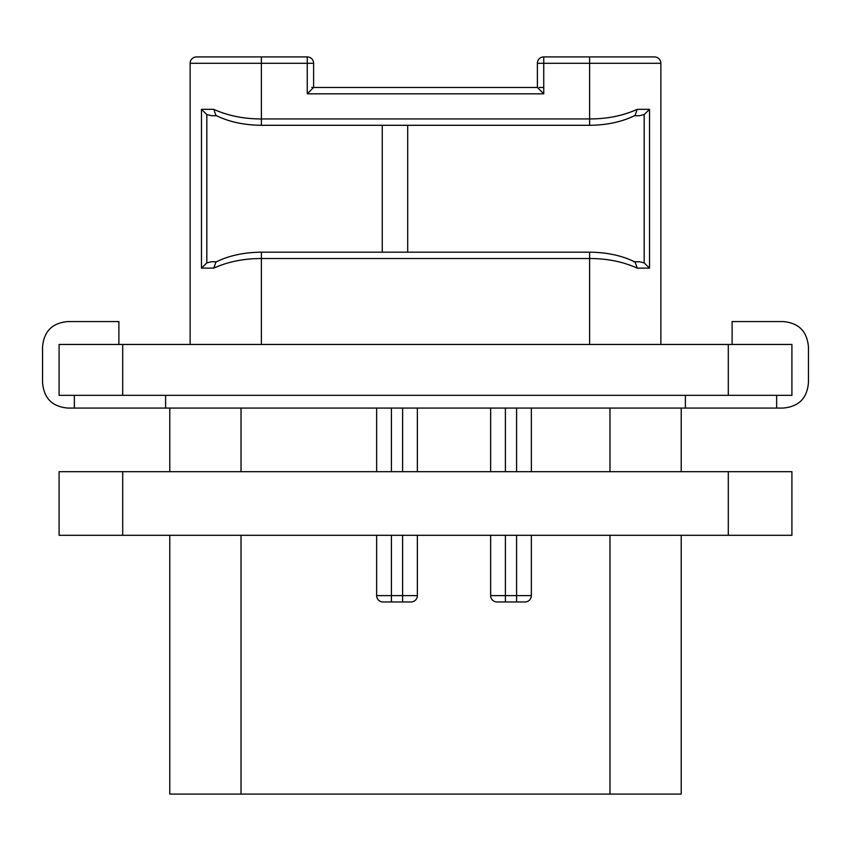 <?xml version="1.0" encoding="UTF-8"?>
<svg xmlns="http://www.w3.org/2000/svg" width="851" height="851" viewBox="0 0 851 851"><rect width="100%" height="100%" fill="white"/><g stroke="black" fill="none" stroke-linecap="round" stroke-linejoin="round"><path stroke-width="1.28" d="M169.774 535.3L169.774 794.079L241.024 794.079L241.024 535.3M681.226 535.3L681.226 794.079L241.024 794.079M681.226 471.688L681.226 408.065M531.354 408.065L531.354 471.688L531.354 408.065M531.354 535.3L531.354 595.604L531.354 535.3M417.362 408.065L417.362 471.688L417.362 408.065M417.362 535.3L417.362 595.604L417.362 535.3M411.001 601.965A6.361 6.361 0 0 0 417.362 595.604A6.361 6.361 0 0 1 411.001 601.965L383.003 601.965A6.361 6.361 0 0 1 376.642 595.604L376.642 535.3M376.642 471.688L376.642 408.065M497.005 601.965A6.361 6.361 0 0 1 490.644 595.604A6.361 6.361 0 0 0 497.005 601.965L524.993 601.965A6.361 6.361 0 0 0 531.354 595.604L516.589 595.604L516.589 535.3M516.589 601.965L516.589 595.604L490.644 595.604L490.644 535.3M490.644 471.688L490.644 408.065M732.115 344.453L732.115 321.561L783.005 321.561C798.674 322.848 807.152 331.326 808.45 347.006L808.45 382.62C807.152 398.3 798.674 406.778 783.005 408.065L67.995 408.065C52.326 406.778 43.848 398.3 42.55 382.62L42.55 347.006C43.848 331.326 52.326 322.848 67.995 321.561L118.885 321.561L118.885 344.453M122.704 395.343L59.091 395.343L59.091 344.453L791.909 344.453L791.909 395.343L122.704 395.343L122.704 344.453M307.254 56.921L307.254 63.293L313.615 63.293A6.361 6.361 0 0 0 307.254 56.921L196.496 56.921A6.361 6.361 0 0 0 190.135 63.293L190.135 344.453M190.135 63.293L307.254 63.293L307.254 93.823L313.615 87.462L311.753 87.462M215.941 262.044L213.771 268.118L201.464 268.118L201.464 109.343L213.771 109.343C228.036 115.757 243.907 118.959 261.374 118.938L589.626 118.938C607.114 118.949 622.985 115.757 637.229 109.343L649.536 109.343L649.536 268.118L637.229 268.118C622.975 261.714 607.103 258.513 589.626 258.523L589.626 344.453M633.846 261.757L635.091 262.055L637.229 268.118M543.746 56.921A6.361 6.361 0 0 0 537.385 63.293L543.746 63.293L543.746 56.921L654.504 56.921A6.361 6.361 0 0 1 660.865 63.293L660.865 344.453M543.746 87.462L539.247 87.462M313.615 63.293L313.615 87.462L537.385 87.462L543.746 93.823L307.254 93.823M543.746 93.823L543.746 63.293L589.626 63.293L589.626 56.921L654.504 56.921A6.361 6.361 0 0 1 660.865 63.293L589.626 63.293L589.626 125.299C607.167 125.097 622.326 121.799 635.091 115.406L637.229 109.343M261.374 56.921L261.374 125.299C243.833 125.097 228.674 121.799 215.909 115.406L213.771 109.343M635.091 262.055C622.326 255.662 607.167 252.364 589.626 252.162L589.626 258.523L261.374 258.523C243.907 258.513 228.036 261.704 213.771 268.118M211.484 115.704L216.505 115.704L211.484 115.704L206.814 114.555L201.464 109.343M382.248 125.299L382.248 252.162M407.693 125.299L407.693 252.162M634.495 115.704L639.516 115.704L634.495 115.704M649.536 109.343L644.186 114.555L639.516 115.704M639.516 261.757L634.495 261.757L639.516 261.757L644.186 262.916L649.536 268.118M216.505 261.757L211.484 261.757L216.505 261.757M201.464 268.118L206.814 262.916L211.484 261.757M685.395 395.343L685.395 408.065M165.605 395.343L165.605 408.065M169.774 408.065L169.774 471.688M59.091 471.688L791.909 471.688L791.909 535.3L59.091 535.3L59.091 471.688M609.976 794.079L609.976 535.3M609.976 471.688L609.976 408.065M241.024 471.688L241.024 408.065M516.589 471.688L516.589 408.065M505.398 601.965L505.398 535.3M505.398 471.688L505.398 408.065M402.597 601.965L402.597 535.3M402.597 471.688L402.597 408.065M417.362 595.604L391.407 595.604L391.407 535.3M391.407 471.688L391.407 408.065M383.003 601.965A6.361 6.361 0 0 1 376.642 595.604L391.407 595.604L391.407 601.965M728.296 395.343L728.296 344.453M589.626 252.162L261.374 252.162L261.374 344.453M644.186 114.555L644.186 262.916M206.814 262.916L206.814 114.555M122.704 471.688L122.704 535.3M728.296 471.688L728.296 535.3M537.385 63.293L537.385 87.462M215.909 262.055C228.674 255.662 243.833 252.364 261.374 252.162M261.374 125.299L589.626 125.299M776.644 395.343L776.644 408.065M74.356 395.343L74.356 408.065"/></g></svg>
